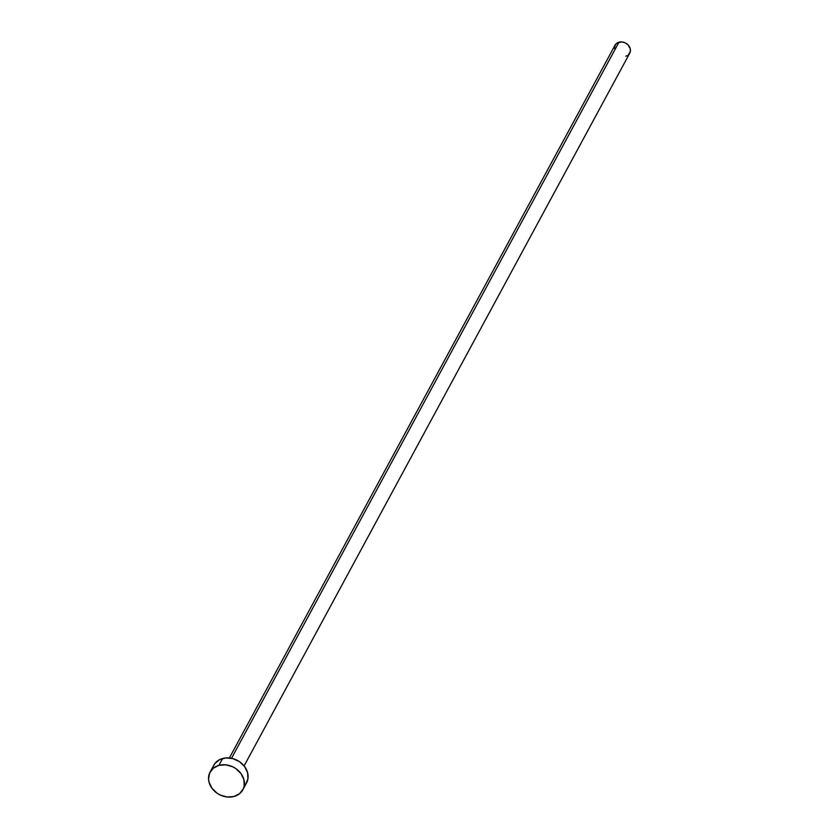 <?xml version="1.0" encoding="UTF-8"?>
<svg xmlns="http://www.w3.org/2000/svg" width="839" height="839" viewBox="0 0 839 839"><rect width="100%" height="100%" fill="white"/><g stroke="black" fill="none" stroke-linecap="round" stroke-linejoin="round"><path stroke-width="1.26" d="M244.097 765.923L629.732 53.193A8.369 6.943 -151.6 0 0 628.044 44.886A8.369 6.943 -151.6 0 0 618.972 42.202L231.522 758.288L618.972 42.202A8.369 6.943 -151.6 0 0 615.018 45.233L229.383 757.963M242.828 789.761L246.54 782.902A18.594 15.417 -151.6 0 0 242.775 764.444A18.594 15.417 -151.6 0 0 222.629 758.487L218.916 765.346L222.629 758.487A18.594 15.417 -151.6 0 0 213.83 765.199L210.117 772.058A18.594 15.417 28.4 0 1 218.916 765.346A18.594 15.417 28.4 0 1 239.063 771.303A18.594 15.417 28.4 0 1 242.828 789.761A18.594 15.417 28.4 0 1 234.029 796.484A18.594 15.417 28.4 0 1 213.882 790.527A18.594 15.417 28.4 0 1 210.117 772.058M213.347 766.196L214.868 763.584L219.598 759.652L225.943 757.911L232.927 758.634L239.503 761.697L244.652 766.647L247.599 772.719L247.904 779.001L245.502 784.517M234.029 796.484L227.233 796.998L220.321 795.068L217.154 793.264L212.005 788.314L209.058 782.242L208.565 779.074L209.635 773.055L213.274 768.23L218.916 765.346L225.712 764.822L232.623 766.752L235.79 768.555L240.94 773.506L243.887 779.578L244.191 785.86L243.31 788.775L239.681 793.589L234.029 796.484M614.316 48.379L615.48 44.498L617.609 42.737L622.035 41.971L625.139 42.841L627.834 44.677L630.215 48.61L630.351 51.441L628.317 54.913M627.142 55.689L625.779 56.213"/></g></svg>
